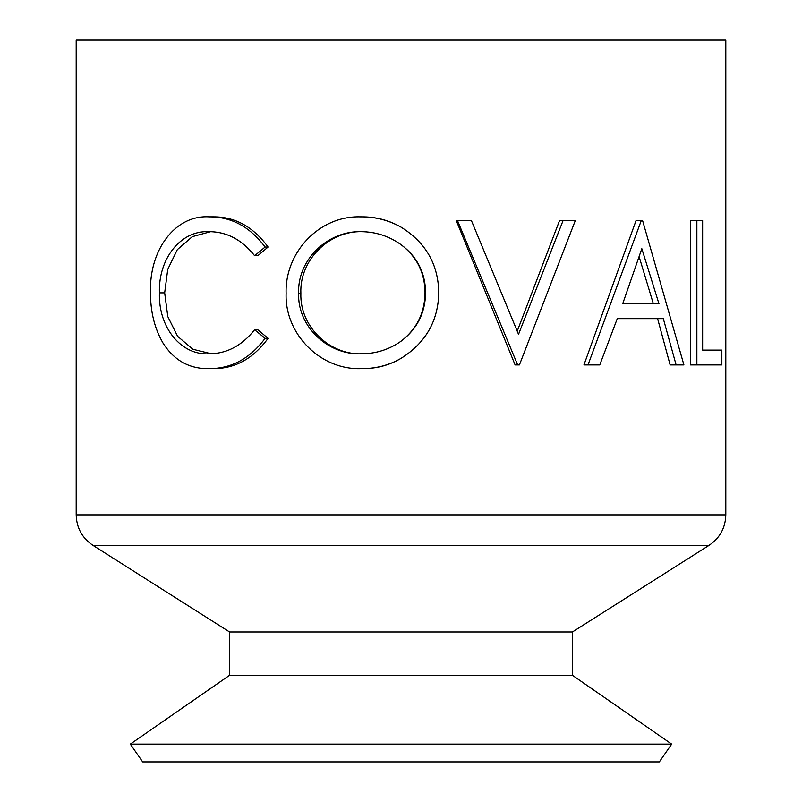 <?xml version="1.0" encoding="UTF-8"?>
<svg xmlns="http://www.w3.org/2000/svg" width="802" height="802" viewBox="0 0 802 802"><rect width="100%" height="100%" fill="white"/><g stroke="black" fill="none" stroke-linecap="round" stroke-linejoin="round"><path stroke-width="1.2" d="M361.943 231.658C329.151 230.755 299.407 259.978 300.87 293.311C299.627 326.444 329.472 355.116 361.943 353.802M401 358.374L401 358.374C388.96 365.311 375.827 368.73 361.602 368.609C320.439 370.374 284.58 333.853 286.124 293.362C284.74 252.931 318.855 215.568 360.429 216.851C374.965 216.68 388.489 220.109 401 227.116C425.722 242.435 438.303 264.289 438.754 292.67C438.243 321.011 425.661 342.915 401 358.374C389.251 365.301 376.399 368.709 362.454 368.609L361.602 368.609M361.07 353.802C375.757 353.802 389.06 349.612 401 341.241C417.15 329.01 425.341 312.81 425.571 292.64C425.351 272.7 417.16 256.69 401 244.63C388.97 236.089 375.657 231.768 361.07 231.658C327.537 230.765 297.191 259.948 298.645 293.311C297.352 326.414 327.868 355.106 361.07 353.802M130.325 744.106L142.666 761.9L659.334 761.9L671.675 744.106L130.325 744.106L229.572 675.284L572.428 675.284L671.675 744.106M229.572 675.284L229.572 631.976L572.428 631.976L709.048 545.36C719.835 538.062 725.429 527.906 725.81 514.884L725.81 40.1L76.19 40.1L76.19 514.884L725.81 514.884M517.24 331.116L559.555 220.55L575.315 220.55L519.415 364.91L515.115 364.91L456.258 220.55L471.406 220.55L518.533 334.314L563.084 220.55M676.116 364.91L670.131 364.91L657.61 318.645L617.279 318.645L663.314 318.645L676.116 364.91L683.916 364.91L642.582 220.55L636.056 220.55L583.946 364.91L599.776 364.91L617.279 318.645M702.632 350.103L721.85 350.103L721.85 364.91L696.868 364.91L696.868 220.55L702.632 220.55L702.632 350.103L714.873 350.103M696.868 364.91L690.432 364.91L690.432 220.55L696.868 220.55M360.429 216.851L361.311 216.851C375.567 216.69 388.8 220.109 401 227.116M159.418 292.87C158.235 327.246 181.051 355.707 209.352 353.802C226.926 353.622 242.024 345.602 254.625 329.742L265.111 338.334C250.023 358.524 231.457 368.619 209.422 368.609C189.823 369.12 174.415 360.71 163.197 343.366C154.525 328.529 150.295 311.377 150.525 291.888C149.222 250.555 174.766 214.685 209.282 216.851L213.452 216.851C235.056 216.73 253.262 226.796 268.068 247.036L257.803 255.718L254.625 255.718C241.913 239.628 226.575 231.608 208.61 231.658C180.65 230.385 158.275 258.745 159.418 292.87L164.671 292.87L167.788 316.569L177.593 336.289L192.851 349.261L211.167 353.732M210.435 231.718L192.3 236.66L177.302 249.663L167.738 269.402L164.671 292.87M254.625 329.742L257.803 329.742L268.068 338.334C253.302 358.524 235.146 368.619 213.593 368.609L209.422 368.609M265.111 338.334L268.068 338.334M209.282 216.851C231.347 216.73 249.953 226.796 265.111 247.036L268.068 247.036M265.111 247.036L254.625 255.718M300.87 293.311L298.645 293.311M401 341.241C416.789 329.02 424.809 312.83 425.04 292.64L425.571 292.64M425.04 292.64C424.819 272.69 416.809 256.68 401 244.63M517.651 364.91L457.481 220.55M588.006 364.91L641.279 220.55M658.983 303.838L641.831 248.69L622.673 303.838L658.983 303.838M622.673 303.838L653.369 303.838L639.134 256.72M229.572 631.976L92.952 545.36L709.048 545.36M572.428 675.284L572.428 631.976M92.952 545.36C82.165 538.062 76.571 527.906 76.19 514.884"/></g></svg>
